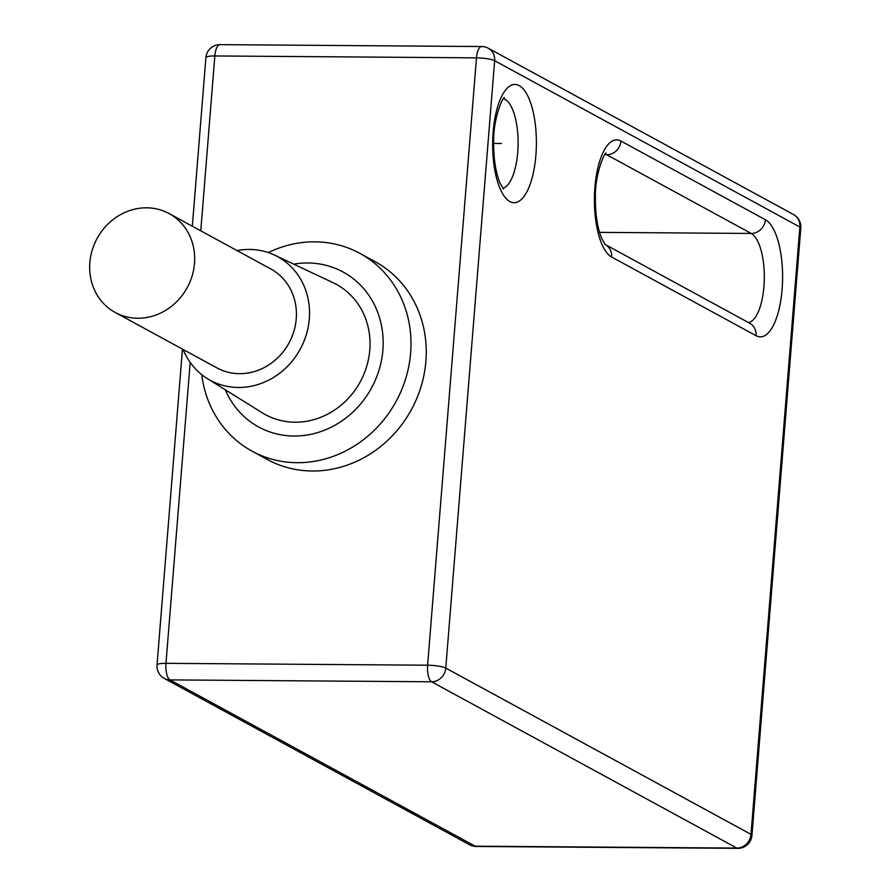 <?xml version="1.0" encoding="UTF-8"?>
<svg xmlns="http://www.w3.org/2000/svg" width="893" height="893" viewBox="0 0 893 893"><rect width="100%" height="100%" fill="white"/><g stroke="black" fill="none" stroke-linecap="round" stroke-linejoin="round"><path stroke-width="1.34" d="M182.451 349.107L157.034 664.972A14.076 2.545 4.6 0 1 165.975 663.332A14.076 5.202 90.4 0 0 169.96 679.897A14.076 12.837 118.6 0 1 164.334 678.457L469.551 844.745A14.076 12.837 -61.4 0 0 475.176 846.184A14.076 5.202 90.4 0 0 476.181 846.464L737.808 848.35A14.076 5.202 -89.6 0 1 736.803 848.071A14.076 12.837 -61.4 0 0 750.991 834.363L799.86 227.001A14.076 12.837 -61.4 0 0 793.52 214.543L488.304 48.255A14.076 12.837 118.6 0 1 494.644 60.713A14.076 2.545 -175.4 0 0 476.482 57.844A14.076 5.202 -89.6 0 1 481.662 46.536A14.076 14.076 0 0 1 488.304 48.255M445.774 668.076A14.076 12.837 118.6 0 1 431.587 681.783L736.803 848.071L475.176 846.184L169.96 679.897L431.587 681.783A14.076 5.202 -89.6 0 1 427.613 665.207A14.076 2.545 4.6 0 1 445.774 668.076L750.991 834.363A14.076 2.545 4.6 0 1 751.951 835.401L800.809 228.028A14.076 2.545 -175.4 0 0 799.86 227.001L494.644 60.713L445.774 668.076M252.083 451.177L267.342 459.493A112.641 102.662 -61.4 0 0 425.883 361.341A112.641 102.662 -61.4 0 0 375.116 261.671L359.857 253.355A112.641 102.662 118.6 0 1 410.624 353.025A112.641 102.662 -61.4 0 1 252.083 451.177A112.641 102.662 -61.4 0 1 201.773 374.669M481.662 46.536L220.035 44.65A14.076 5.202 90.4 0 0 214.845 55.958A14.076 2.545 -175.4 0 0 205.903 57.599L192.33 226.219M268.302 252.574A112.641 102.662 118.6 0 1 359.857 253.355M293.741 264.149A88.251 80.437 118.6 0 1 382.874 350.089A88.251 80.437 -61.4 0 1 314.057 433.574A88.251 80.437 -61.4 0 1 225.293 389.772M262.296 412.823A74.175 67.6 -61.4 0 0 369.791 350A74.175 67.6 118.6 0 0 333.167 282.746L274.553 255.097A70.402 64.162 118.6 0 1 309.313 318.935A70.402 64.162 -61.4 0 1 207.288 378.565L262.296 412.823M183.154 349.498A70.402 64.162 -61.4 0 0 207.288 378.565M237.047 250.587A70.402 64.162 118.6 0 1 274.553 255.097M115.23 312.483L216.966 367.916A56.315 51.336 -61.4 0 0 239.469 373.676A56.315 51.336 -61.4 0 0 293.886 331.258A56.315 51.336 -61.4 0 0 270.847 269.005L169.112 213.572A56.315 51.336 -61.4 0 0 146.608 207.812A56.315 51.336 -61.4 0 0 92.191 250.23A56.315 51.336 -61.4 0 0 115.23 312.483A56.315 51.336 -61.4 0 0 137.723 318.243A56.315 51.336 -61.4 0 0 192.151 275.825A56.315 51.336 -61.4 0 0 169.112 213.572M493.662 143.438L501.442 143.494M509.858 201.561A59.139 21.867 -89.6 0 1 493.159 131.941A59.139 21.867 -89.6 0 1 519.19 85.605A59.139 21.867 -89.6 0 1 535.889 155.226A59.139 21.867 -89.6 0 1 509.858 201.561M611.605 256.994A59.139 21.867 -89.6 0 1 594.905 187.374A59.139 21.867 -89.6 0 1 620.925 141.038L765.401 219.745A59.139 21.867 -89.6 0 1 782.101 289.365A59.139 21.867 -89.6 0 1 756.07 335.701L611.605 256.994A14.076 12.837 -61.4 0 0 605.421 244.626L749.729 323.244A14.076 12.837 -61.4 0 1 756.07 335.701M200.78 230.829L214.845 55.958L476.482 57.844L427.613 665.207L165.975 663.332L190.187 362.402M503.529 98.699A45.052 16.654 -89.6 0 1 505.003 99.313A45.052 16.654 -89.6 0 1 518.074 145.637A45.052 16.654 -89.6 0 1 502.882 188.3M599.527 232.37L751.203 233.453A45.052 16.654 -89.6 0 1 764.263 280.558A45.052 16.654 -89.6 0 1 748.513 322.574M604.818 154.735L606.738 154.746L751.203 233.453A14.076 12.837 118.6 0 0 765.401 219.745M605.264 154.132A45.052 16.654 -89.6 0 1 606.738 154.746A14.076 12.837 118.6 0 0 620.925 141.038M469.551 844.745A14.076 14.076 0 0 0 476.181 846.464M737.808 848.35A14.076 14.076 0 0 0 751.951 835.401M800.809 228.028A14.076 14.076 0 0 0 793.52 214.543M157.034 664.972A14.076 14.076 0 0 0 164.334 678.457M220.035 44.65A14.076 14.076 0 0 0 205.903 57.599M503.518 189.104L499.79 182.641C495.615 171.802 493.572 158.597 493.662 143.014C492.847 117.474 503.942 95.004 504.378 97.795M605.253 244.537L601.536 238.074C597.35 227.224 595.307 214.019 595.408 198.447C594.582 172.907 605.677 150.426 606.124 153.216"/></g></svg>
